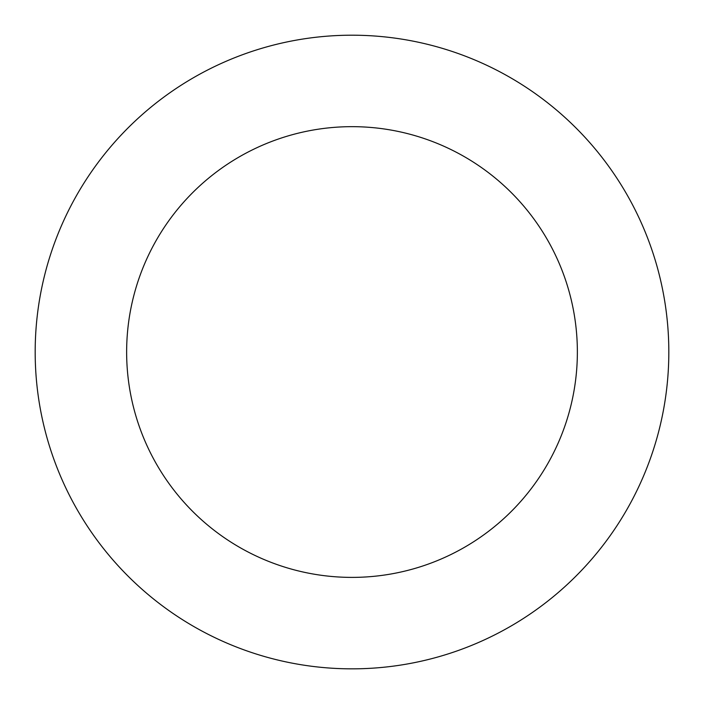 <?xml version="1.0" encoding="UTF-8"?>
<svg xmlns="http://www.w3.org/2000/svg" width="704" height="704" viewBox="0 0 704 704"><rect width="100%" height="100%" fill="white"/><g stroke="black" fill="none" stroke-linecap="round" stroke-linejoin="round"><path stroke-width="1.06" d="M124.071 131.965A316.826 316.826 0 0 0 275.396 659.446A316.826 316.826 0 0 0 656.542 264.66A316.826 316.826 0 0 0 124.071 131.965M189.869 195.492A225.368 225.368 0 0 0 297.51 570.706A225.368 225.368 0 0 0 568.63 289.881A225.368 225.368 0 0 0 189.869 195.492"/></g></svg>
